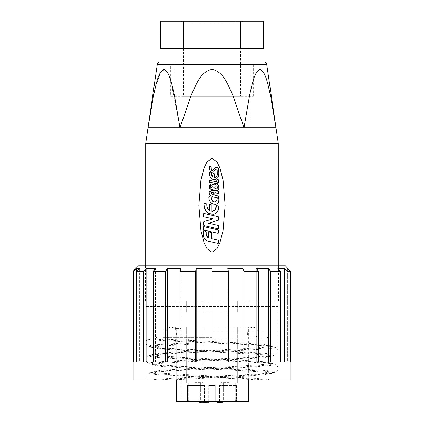 <?xml version="1.0" encoding="UTF-8"?>
<svg xmlns="http://www.w3.org/2000/svg" width="424" height="424" viewBox="0 0 424 424"><rect width="100%" height="100%" fill="white"/><g stroke="black" fill="none" stroke-linecap="round" stroke-linejoin="round"><path stroke-width="0.32" stroke-dasharray="2.12 1.59" d="M146.768 301.151L277.232 301.151L146.768 301.151L146.768 265.816L277.232 265.816L146.768 265.816M277.232 301.151L277.232 265.816M212 301.151L145.411 301.151L212 301.151M212 332.14L270.57 332.14L212 332.14M212 312.022L203.849 312.022L212 312.022M229.289 301.151L220.862 301.151L229.289 301.151M229.289 312.022L220.862 312.022L229.289 312.022M194.711 301.151L203.138 301.151L194.711 301.151M194.711 312.022L203.138 312.022L194.711 312.022M212 339.2L266.495 339.2L212 339.2M212 337.568L163.076 337.568L212 337.568M212 327.243L163.076 327.243L212 327.243M248.692 401.714L176.241 401.714L176.241 328.33L175.308 328.33L176.241 328.33L176.241 379.968M208.894 402.8L199.042 402.8M203.971 401.714L199.042 401.714L205.015 401.714L203.971 401.714L203.971 402.8L208.11 402.8L202.089 402.8L205.015 402.8L205.015 401.714L205.015 402.8L203.971 402.8L203.971 401.714L208.11 401.714L203.971 401.714M229.289 400.081L235.267 400.081L236.894 401.714L221.678 401.714L236.894 401.714L221.678 401.714L236.894 401.714L235.267 400.081L223.305 400.081L221.678 401.714L223.305 400.081L229.289 400.081M194.711 400.081L200.695 400.081L202.322 401.714L187.106 401.714L202.322 401.714L187.106 401.714L202.322 401.714L200.695 400.081L188.733 400.081L187.106 401.714L188.733 400.081L194.711 400.081M208.741 385.405L215.26 385.405L215.26 401.714L208.741 401.714L208.741 385.405L208.741 401.714L204.527 401.714L204.527 385.405L204.527 401.714L236.459 401.714L215.26 401.714L215.26 385.405L215.26 401.714L215.26 385.405L208.741 385.405L215.26 385.405L208.741 385.405L208.741 401.714L208.741 385.405M204.527 385.405L187.541 385.405L187.541 401.714L204.527 401.714L187.541 401.714L187.541 385.405L204.527 385.405M229.289 382.686L220.862 382.686L229.289 382.686M194.711 382.686L203.138 382.686L194.711 382.686M229.289 327.243L220.862 327.243L229.289 327.243M194.711 327.243L203.138 327.243L194.711 327.243M220.353 401.714L217.666 401.714M222.679 401.714L217.454 401.714L222.679 401.714L222.679 402.8L218.795 402.8L218.795 401.714M217.454 401.714L217.565 402.8L222.679 402.8M176.241 401.714L181.287 401.714L176.241 401.714M176.241 328.33L181.287 328.33L176.241 328.33M219.192 401.714L219.192 402.8L217.963 402.8M218.079 401.714L218.079 402.8L219.192 402.8M220.401 401.714L220.401 402.8L218.079 402.8M222.786 401.714L222.786 402.8L222.786 401.714L222.786 402.8L220.401 402.8M221.741 401.714L221.741 402.8L220.369 402.8L220.369 401.714M219.129 401.714L219.129 402.8L220.369 402.8M220.655 401.714L220.655 402.8L219.129 402.8M220.809 401.714L220.655 402.8M220.915 401.714L220.809 402.8M220.236 401.714L220.236 402.8L220.915 402.8M218.71 401.714L218.71 402.8L220.236 402.8M220.316 401.714L220.316 402.8L218.71 402.8M221.847 401.714L221.847 402.8L220.316 402.8M222.892 402.8L221.847 402.8M220.422 401.714L220.422 402.8M220.173 401.714L220.173 402.8L217.56 402.8L221.635 402.8L220.151 402.8L220.151 401.714M218.604 401.714L218.604 402.8M221.635 401.714L221.635 402.8M219.447 401.714L219.447 402.8M218.795 402.8L217.565 402.8M204.342 401.714L204.342 402.8M202.089 401.714L202.089 402.8L202.089 401.714M219.473 401.714L219.473 385.405L236.459 385.405L236.459 401.714L236.459 385.405L219.473 385.405L219.473 401.714M219.473 385.405L220.151 385.405L219.473 385.405M202.593 401.714L205.349 401.714L202.593 401.714L202.593 402.8L202.593 401.714M207.32 401.714L200.621 401.714L207.32 401.714L207.32 402.8L207.32 401.714M201.607 401.714L206.334 401.714L201.607 401.714L201.607 402.8L201.607 401.714M205.349 402.8L205.349 401.714L205.349 402.8L202.593 402.8L205.349 402.8M204.363 402.8L204.363 401.714L204.363 402.8L200.621 402.8L200.621 401.714L200.621 402.8L203.573 402.8L203.573 401.714L203.573 402.8L204.363 402.8M206.334 402.8L206.334 401.714L206.334 402.8L201.607 402.8L206.334 402.8M159.991 61.968L264.009 61.968M278.319 306.584L145.681 306.584L278.319 306.584L278.319 265.816M145.681 306.584L145.681 265.816M173.951 127.2L250.049 127.2L173.951 127.2L173.951 61.968L250.049 61.968L173.951 61.968M250.049 127.2L250.049 61.968M211.269 172.966L211.687 175.679M203.918 203.578L206.795 203.843M206.774 204.49L206.896 205.969M207.474 207.951L208.507 209.774M208.915 196.651L211.311 197.16L211.242 197.997M211.322 198.877L212.493 201.262C214.221 202.402 215.668 202.116 216.828 200.393M206.212 234L206.737 236.216M210.421 187.074L213.118 188.203L213.06 186.772C212.005 185.341 211.126 185.442 210.421 187.074M211.645 192.734L211.502 193.885M145.681 143.508L278.319 143.508M243.816 127.2L232.702 94.875C227.974 85.399 223.861 71.571 211.889 69.382C199.974 71.889 195.968 85.531 191.245 95.002L180.184 127.2L243.816 127.2M275.923 127.2L270.369 94.875C268.005 85.399 265.949 71.571 259.96 69.382C254.008 71.889 251.999 85.531 249.641 95.002L244.107 127.2L275.923 127.2M169.187 75.981L165.212 69.753L160.479 72.387L154.882 89.215L148.077 127.2L179.893 127.2L170.687 80.279M148.077 127.2L179.893 127.2L148.077 127.2M198.861 205.327L200.95 230.688L204.172 242.989L206.986 248.676L212 252.227M225.139 205.333L223.051 179.977L219.828 167.671L217.014 161.984L212 158.433M218.811 169.632L218.848 173.824L217.284 173.564L217.189 169.96L216.643 169.118L215.498 169.362L213.738 171.784L211.719 172.473L210.479 171.715M211.205 167.316L211.269 168.588M211.295 169.128L211.799 170.411L213.044 170.199L214.788 167.989M216.537 167.157L217.761 167.655M218.805 186.587L218.805 188.685C218.593 190.169 217.74 190.827 216.251 190.657L210.702 189.21L209.371 188.277M218.318 182.823L217.109 183.56M216.532 183.603L209.207 182.203L209.493 180.37L215.514 181.631L216.314 181.488M216.781 180.852L216.781 179.84L217.316 179.453L218.524 179.675L218.726 182.05M212.943 177.534L212.943 173.527L214.502 173.771L214.507 177.948L216.648 176.601M217.252 174.206L218.848 174.455M213.389 190.44L218.376 191.394L218.683 193L218.196 193.397L214.814 192.734L214.809 195.22L218.402 195.957L218.736 196.36L218.736 197.568L218.249 197.971L213.399 197.038M212.546 196.805L210.315 195.48M209.445 191.664L211.269 190.641M208.46 213.553L204.813 208.841M209.461 210.866L209.461 204.506M211.926 204.893L211.936 211.523L215.318 209.419M216.298 205.582L218.826 205.979M216.892 212.265L214.003 214.078M212.885 214.327L210.108 214.184M216.897 199.927L216.982 199.052M217.003 198.061L218.879 198.586M217.963 202.911L215.694 204.236M214.814 204.288L213.309 204.077M208.163 237.933L208.497 238.007L208.497 232.352L208.995 231.954L211.364 232.447L211.682 232.845L211.682 238.733L218.275 240.238L218.588 240.636L218.593 243.016L218.095 243.413L206.377 240.742M204.405 238.998L203.202 236.56L203.202 231.144L203.7 230.746M205.9 231.308L206.212 233.958M218.44 220.22L208.518 223.22L218.429 225.478L218.747 225.875L218.747 228.457L218.249 228.854L203.997 225.605L203.361 224.81L203.361 222.558M203.833 221.619L213.129 218.885L203.838 216.77L203.52 216.373L203.52 213.786L203.859 213.389L218.111 216.638L218.747 217.433L218.747 219.277M203.207 227.01L203.706 226.612L218.281 229.93L218.599 230.327L218.583 232.983L218.09 233.311L203.52 229.988L203.202 229.591L203.207 227.01M214.782 187.074L214.782 188.33L216.754 188.961L217.189 188.563L217.162 186.178L215.021 186.311M213.177 194.923L213.182 192.459M290.822 379.968L170.263 379.968L241.558 376.38L263.198 374.938L271.116 373.502L269.102 372.781L263.198 372.065L241.558 370.624L182.442 367.746L160.802 366.31L152.979 365.027L154.898 364.152L160.802 363.432L182.442 361.995L241.558 359.117L263.198 357.681L271.021 356.399L269.102 355.524L263.198 354.803L160.802 349.053L152.979 347.77L154.898 346.896L160.802 346.175L188.373 344.431L186.714 342.931C186.099 342.624 185.723 341.378 185.585 339.2L149.619 339.2L188.373 339.2L188.373 344.431M133.178 271.249L133.613 271.249L133.613 362.032L137.037 362.032L137.037 271.249L143.741 271.249L143.741 362.032L153.424 362.032L153.424 271.249L165.673 271.249L165.673 362.032L179.94 362.032L179.94 271.249L195.612 271.249L195.612 362.032L212 362.032L212 271.249L228.388 271.249L228.388 362.032L244.06 362.032L244.06 271.249L258.327 271.249L258.327 362.032L270.576 362.032L270.576 271.249L280.259 271.249L280.259 362.032L286.963 362.032L286.963 271.249L290.387 271.249L290.387 362.032L290.822 362.032M271.116 373.502L271.116 379.968L270.417 379.968C266.611 378.664 240.291 377.376 212 376.077L160.802 373.2L154.898 372.479L152.979 371.604L160.802 370.322L182.442 368.885L241.558 366.007L263.198 364.571L269.102 363.85L271.021 362.976L263.198 361.693L241.558 360.257L182.442 357.379L160.802 355.937L154.898 355.222L152.979 354.347L160.802 353.065L182.442 351.623L241.558 348.751L263.198 347.309L269.102 346.594L271.021 345.719L263.198 344.431L241.558 342.995L167.305 339.2M271.116 379.968L133.178 379.968M212 265.816L145.411 265.816L212 265.816M138.616 265.816L285.384 265.816M288.103 268.535L287.684 268.535L290.387 271.249M286.963 271.249L284.377 268.535L277.906 268.535L280.259 271.249M270.576 271.249L268.556 268.535L256.732 268.535L258.327 271.249M244.06 271.249L242.952 268.535L227.821 268.535L228.388 271.249M212 271.249L212 362.032L212 268.535L196.179 268.535L195.612 271.249M179.94 271.249L181.048 268.535L167.268 268.535L165.673 271.249M153.424 271.249L155.444 268.535L146.094 268.535L143.741 271.249M137.037 271.249L139.623 268.535L136.316 268.535L133.613 271.249M227.821 362.032L242.952 362.032L227.821 362.032L227.821 268.535L227.821 362.032M244.06 362.032L242.952 362.032L244.06 362.032M256.732 362.032L268.556 362.032L256.732 362.032L256.732 268.535L256.732 362.032M270.576 362.032L268.556 362.032L270.576 362.032M277.906 362.032L284.377 362.032L277.906 362.032L277.906 268.535L277.906 362.032M286.963 362.032L284.377 362.032L286.963 362.032M287.684 362.032L290.387 362.032L287.684 362.032L288.103 362.032L287.684 362.032L287.684 268.535L287.684 362.032M284.377 268.535L284.377 362.032M268.556 268.535L268.556 362.032M242.952 268.535L242.952 362.032M170.263 379.968L147.308 379.968C145.882 378.118 145.464 376.751 146.052 375.881C146.169 374.689 147.34 373.666 149.561 372.818L157.209 371.822L180.364 370.385L243.636 367.507L273.109 365.35L275.266 364.629L274.439 364.19L266.791 363.193L243.636 361.757L180.364 358.879L157.209 357.437L150.891 356.722L148.734 356.001L149.561 355.561L157.209 354.565L180.364 353.123L243.636 350.251L266.791 348.809L273.109 348.093L275.266 347.373L274.439 346.933L266.791 345.936L243.636 344.495L180.364 341.617L157.209 340.181L147.568 339.2C145.194 341.776 144.653 344.463 149.561 346.556L148.734 346.111L150.891 345.396L157.209 344.675L186.714 342.931M271.021 362.976L274.439 364.19C279.633 366.633 279.522 370.189 274.439 372.442L266.791 373.438L243.636 374.88L180.364 377.752L157.209 379.194L150.562 379.968L266.648 379.968L242.369 378.335L181.631 375.457L159.398 374.021L153.329 373.3L151.262 372.585L152.121 372.124L159.398 371.143L181.631 369.707L242.369 366.829L264.603 365.393L270.671 364.672L272.738 363.956L271.879 363.495L264.603 362.515L242.369 361.078L181.631 358.201L159.398 356.764L153.329 356.043L151.262 355.323L152.121 354.867L159.398 353.886L181.631 352.45L242.369 349.572L264.603 348.131L270.671 347.415L272.738 346.694L271.879 346.233L264.603 345.258L242.369 343.816L181.631 340.944L156.339 339.2M196.179 362.032L212 362.032L196.179 362.032L196.179 268.535M181.048 362.032L167.268 362.032L181.048 362.032L181.048 268.535L181.048 362.032M167.268 362.032L165.673 362.032L167.268 362.032L167.268 268.535M155.444 362.032L146.094 362.032L155.444 362.032L155.444 268.535L155.444 362.032M146.094 362.032L143.741 362.032L146.094 362.032L146.094 268.535M136.316 268.535L136.316 362.032L133.613 362.032L139.623 362.032L139.623 268.535L139.623 362.032L137.037 362.032M185.585 339.2L188.373 339.2M180.746 21.2L243.254 21.2A2.719 2.719 0 0 0 240.541 23.919L183.459 23.919L240.541 23.919L240.541 96.216L183.459 96.216L183.459 23.919A2.719 2.719 0 0 0 180.746 21.2L243.254 21.2M170.687 64.686L253.314 64.686L170.687 64.686L170.687 96.216L253.314 96.216L170.687 96.216M253.314 64.686L253.314 96.216M248.962 64.686L175.038 64.686L248.962 64.686L248.962 61.968M248.962 48.378L175.038 48.378L248.962 48.378M175.038 64.686L175.038 61.968M160.357 48.378L183.518 48.378L183.518 21.2L263.643 21.2M160.357 21.2L160.452 48.378M183.459 96.216L240.541 96.216M160.452 21.2L183.518 21.2M240.482 21.2L240.482 48.378L263.548 48.378L263.548 21.2M188.94 21.2L188.94 48.378L235.06 48.378L235.06 21.2M183.518 48.378L188.94 48.378M235.06 48.378L240.482 48.378M157.299 64.294L266.701 64.294M187.726 343.61L159.398 345.353L153.329 346.069L151.262 346.79L152.121 347.251L159.398 348.226L181.631 349.668L242.369 352.54L264.603 353.982L270.671 354.703L272.738 355.418L271.879 355.879L264.603 356.86L242.369 358.296L181.631 361.174L159.398 362.61L153.329 363.331L151.262 364.046L152.121 364.507L159.398 365.488L181.631 366.924L242.369 369.802L264.603 371.239L270.671 371.959L272.738 372.68L271.879 373.136L264.603 374.116L242.369 375.553L181.631 378.431L158.311 379.968M260.384 379.968L157.209 374.699L150.891 373.979L148.734 373.263L152.979 371.604M271.021 373.655L275.266 372.002L273.109 371.281L266.791 370.56L243.636 369.124L180.364 366.246L157.209 364.81L149.561 363.813L148.734 363.373L150.891 362.653L157.209 361.932L180.364 360.495L243.636 357.618L266.791 356.181L274.439 355.185L275.266 354.74L273.109 354.024L243.636 351.867L180.364 348.989L157.209 347.553L149.561 346.556L152.979 347.77M247.335 332.676C247.425 334.425 247.86 337.361 252.768 338.114L171.232 338.114C176.14 337.361 176.575 334.425 176.665 332.676C176.575 330.932 176.14 327.991 171.232 327.243L252.768 327.243C257.681 327.991 258.115 330.932 258.205 332.676C258.115 334.425 257.681 337.361 252.768 338.114L171.232 338.114C166.319 337.361 165.885 334.425 165.795 332.676C165.885 330.932 166.319 327.991 171.232 327.243L252.768 327.243C247.86 327.991 247.425 330.932 247.335 332.676M270.57 301.151L270.57 332.14L266.495 339.2M203.849 301.151L203.849 312.022M220.862 312.022L220.862 301.151L220.862 312.022M186.29 312.022L186.29 301.151L186.29 312.022M163.076 327.243L163.076 337.568L161.449 339.2M248.692 379.968L248.692 327.243M203.849 327.243L203.849 385.405M223.305 382.686L223.305 400.081L223.305 382.686M188.733 382.686L188.733 400.081L188.733 382.686M199.831 402.8L199.831 401.714M220.862 382.686L220.862 327.243L220.862 382.686M186.29 382.686L186.29 327.243L186.29 382.686M153.43 301.151L153.43 332.14L157.505 339.2M220.151 301.151L220.151 312.022M237.71 312.022L237.71 301.151L237.71 312.022M203.138 312.022L203.138 301.151L203.138 312.022M260.924 327.243L260.924 337.568L262.551 339.2M175.308 328.33L175.308 327.243M181.287 328.33L181.287 401.714M220.151 327.243L220.151 385.405M235.267 382.686L235.267 400.081L235.267 382.686M200.695 382.686L200.695 400.081L200.695 382.686M208.11 402.8L208.11 401.714M237.71 382.686L237.71 327.243L237.71 382.686M203.138 382.686L203.138 327.243L203.138 382.686M152.884 301.151L152.884 339.2M152.884 347.611L152.884 354.501M152.884 364.873L152.884 371.758M271.116 356.245L271.116 363.13M145.411 301.151L145.411 265.816M288.103 362.032L288.103 268.954M271.021 345.719L274.439 346.933C279.633 349.371 279.522 352.932 274.439 355.185L271.021 356.399M152.979 354.347L149.561 355.561C144.367 357.999 144.478 361.561 149.561 363.813L152.979 365.027M271.116 301.151L271.116 345.873M278.589 301.151L278.589 265.816"/><path stroke-width="0.64" d="M176.241 379.968L176.241 401.714L248.692 401.714L248.692 379.968M199.042 401.714L199.042 402.8L208.894 402.8L208.894 401.714M217.56 401.714L217.56 402.8L217.666 401.714L220.236 401.714M217.666 402.8L220.353 402.8L220.353 401.714M221.741 402.8L222.786 402.8M222.892 401.714L222.892 402.8L220.353 402.8M217.454 402.8L217.454 401.714L217.454 402.8M266.701 64.294L157.299 64.294A2.719 2.719 0 0 1 159.991 61.968L264.009 61.968A2.719 2.719 0 0 1 266.701 64.294L278.319 143.508L145.681 143.508L145.681 265.816M212 158.433L217.056 162.048L219.865 167.766L223.072 180.078L225.139 205.333L223.051 230.688L219.828 242.989L217.014 248.676L212 252.227L206.944 248.612L204.135 242.894L200.928 230.587L198.861 205.327L200.95 179.972L204.172 167.671L206.986 161.984L212 158.433L206.944 162.048L204.135 167.766L200.928 180.073L198.861 205.327M278.319 265.816L278.319 143.508M244.107 127.2L249.667 94.875C252.031 85.399 254.087 71.571 260.076 69.382C266.028 71.889 268.037 85.531 270.395 95.002L275.923 127.2L244.107 127.2M148.077 127.2L153.631 94.875C155.995 85.399 158.051 71.571 164.04 69.382C169.992 71.889 172.001 85.531 174.359 95.002L179.893 127.2L148.077 127.2M180.184 127.2L191.298 94.875C196.026 85.399 200.139 71.571 212.111 69.382C224.026 71.889 228.032 85.531 232.755 95.002L243.816 127.2L180.184 127.2M157.299 64.294L145.681 143.508M209.371 188.277L208.974 186.746L212.959 184.09M208.963 186.973L208.974 186.746C209.907 183.746 211.645 183.168 214.184 185.023C216.5 183.242 218.042 183.767 218.805 186.587L218.805 188.685C218.593 190.169 217.74 190.827 216.251 190.657L210.702 189.21L208.963 186.973M211.687 175.679L212.943 177.534L211.269 172.966L209.461 172.679L211.269 172.966M209.429 173.374L209.461 172.679L209.429 173.374C209.488 175.774 210.447 177.73 212.318 179.23C210.447 177.73 209.488 175.774 209.429 173.374M210.315 195.48L209.08 193.068L209.445 191.664L213.389 190.44L218.376 191.394L218.683 193L218.196 193.397L214.814 192.734L214.809 195.22L218.402 195.957L218.736 197.568L218.249 197.971L212.546 196.805M213.399 197.038L209.7 194.844L209.08 193.068L209.445 191.664M210.108 214.184L208.46 213.553C205.508 211.194 203.986 208.115 203.896 204.31L204.813 208.841M208.507 209.774L209.461 210.866C207.707 209.106 206.811 206.981 206.774 204.49L206.795 203.843L206.774 204.49M206.896 205.969L207.474 207.951M208.847 197.605L208.953 196.413L208.847 197.605C208.963 200.441 210.256 202.534 212.737 203.886C210.256 202.534 208.963 200.441 208.847 197.605M216.982 199.052L216.828 200.393C215.673 202.11 214.226 202.402 212.493 201.262L211.242 197.997L211.322 198.877M206.737 236.216L208.163 237.933L206.212 234M210.421 187.138L213.118 188.203L213.06 186.772C212.005 185.341 211.126 185.442 210.421 187.074M211.502 193.885L211.327 193.381L211.502 193.885L213.177 194.923L211.502 193.885M170.687 80.279L169.187 75.981M212 252.227L217.056 248.612L219.865 242.894L223.072 230.587L225.139 205.333M215.874 169.086L216.346 169.033M215.498 169.362L213.738 171.784L211.719 172.473L210.479 171.715L209.71 169.876L209.477 166.203L211.157 166.431L211.205 167.316M211.269 168.588L211.322 169.409M211.544 170.051L212.016 170.522M212.747 170.459L214.788 167.989L216.971 167.247M214.788 167.989L216.537 167.157L217.761 167.655L218.636 168.927L218.848 173.824L217.284 173.564L217.189 169.96L216.643 169.118M217.162 179.432L218.726 179.903L218.726 182.05L218.318 182.823M217.109 183.56L209.387 182.431L209.207 180.603L209.493 180.37L215.514 181.631L216.781 180.852L216.781 179.84L217.316 179.453M216.314 181.488L216.781 180.852M218.609 176.84L215.805 179.559L212.318 179.23L215.805 179.559L218.609 176.84L218.848 174.455L218.609 176.84M216.648 176.601L217.252 174.206L218.848 174.455M211.269 190.641L213.389 190.44M218.402 195.957L218.736 196.36L218.402 195.957M209.461 210.866L209.461 204.506L211.926 204.893L211.936 211.523C214.968 210.696 216.426 208.719 216.298 205.582L218.826 205.979L218.445 209.769L216.892 212.265M215.318 209.419L216.298 205.582M218.826 205.979L218.445 209.769C217.634 211.883 216.15 213.32 214.003 214.078L212.885 214.327M208.953 196.413L211.311 197.16L211.242 197.997L211.285 197.33M216.828 200.393L216.897 199.927M217.003 198.061L218.879 198.586L218.789 201.358L217.963 202.911M218.879 198.586L218.789 201.358C218.302 202.9 217.274 203.859 215.694 204.236L214.814 204.288M213.309 204.077L215.694 204.236M208.163 237.933L208.497 238.007L208.163 237.933L208.497 238.007L208.497 232.352L208.995 231.954L211.364 232.447L211.682 232.845L211.682 238.733L218.275 240.238L218.588 240.636L218.593 243.016L218.095 243.413L206.377 240.742L204.405 238.998M218.275 240.238L218.588 240.636L218.275 240.238M206.377 240.742L203.202 236.56L203.202 231.144L203.7 230.746L203.202 231.144L203.7 230.746L205.9 231.308M218.71 217.199L218.44 220.22L208.518 223.22L218.429 225.478L218.747 225.875L218.747 228.457L218.249 228.854L203.785 225.526M218.429 225.478L218.747 225.875L218.429 225.478M203.393 225.043L203.361 222.558L203.833 221.619L213.129 218.885L203.838 216.77L203.52 216.373L203.52 213.786L203.859 213.389L218.323 216.717M203.838 216.77L203.52 216.373L203.838 216.77M203.52 213.786L203.859 213.389L203.52 213.786M203.207 227.01L203.706 226.612L218.281 229.93L218.599 230.327L218.583 232.983L218.09 233.311L203.52 229.988L203.202 229.591L203.207 227.01L203.706 226.612M218.281 229.93L218.599 230.327L218.281 229.93M203.52 229.988L203.202 229.591L203.52 229.988M217.761 167.655L218.848 169.854M213.044 170.199L211.799 170.411L211.295 169.128L211.157 166.431L209.477 166.203L209.71 169.876L210.479 171.715M214.184 185.023C216.5 183.242 218.042 183.767 218.805 186.587M218.726 182.05L216.532 183.603M209.207 180.603L209.493 180.37M217.252 174.206C217.332 176.183 216.415 177.428 214.507 177.948L214.502 173.771L212.943 173.527L212.943 177.534M218.376 191.394L218.683 191.786M206.795 203.843L203.928 203.393M214.003 214.078L208.46 213.553M209.461 204.506L211.926 204.893M206.212 233.958L206.212 232.129L205.137 230.916L203.7 230.746M211.364 232.447L211.682 232.845M218.747 219.277L218.44 220.22M218.111 216.638L218.747 217.433M203.361 222.558L203.833 221.619M203.997 225.605L203.361 224.81M214.782 188.33L214.782 187.074C215.169 185.701 215.964 185.399 217.162 186.178L217.327 187.737L216.754 188.961L214.782 188.33M213.182 192.459L211.645 192.734L211.327 193.381L211.645 192.734L213.182 192.459L213.177 194.923M215.021 186.311L214.782 187.074M217.189 188.563L216.754 188.961L217.215 188.399M212 271.249L212 362.032L195.612 362.032L195.612 271.249L179.94 271.249L179.94 362.032L165.673 362.032L165.673 271.249L153.424 271.249L153.424 362.032L143.741 362.032L143.741 271.249L137.037 271.249L137.037 362.032L133.613 362.032L133.613 271.249L133.178 271.249L133.178 379.968L290.822 379.968L290.822 362.032L290.387 362.032L290.387 271.249L286.963 271.249L286.963 362.032L280.259 362.032L280.259 271.249L270.576 271.249L270.576 362.032L258.327 362.032L258.327 271.249L244.06 271.249L244.06 362.032L228.388 362.032L228.388 271.249L212 271.249L212 268.535L196.179 268.535L196.179 362.032M290.387 271.249L285.384 265.816L138.616 265.816L133.178 271.249M133.613 271.249L136.316 268.535L139.623 268.535L137.037 271.249M143.741 271.249L146.094 268.535L155.444 268.535L153.424 271.249M165.673 271.249L167.268 268.535L181.048 268.535L179.94 271.249M195.612 271.249L196.179 268.535M228.388 271.249L227.821 268.535L242.952 268.535L244.06 271.249M258.327 271.249L256.732 268.535L268.556 268.535L270.576 271.249M280.259 271.249L277.906 268.535L284.377 268.535L286.963 271.249M242.952 362.032L242.952 268.535M268.556 362.032L268.556 268.535M284.377 362.032L284.377 268.535M266.648 379.968L270.417 379.968M136.316 268.535L136.316 362.032L137.037 362.032M146.094 268.535L146.094 362.032M167.268 268.535L167.268 362.032M248.962 61.968L248.962 48.378M175.038 61.968L175.038 48.378M160.452 48.378L160.357 21.2L183.518 21.2L183.518 48.378L160.452 48.378L160.452 21.2M263.548 21.2L263.548 48.378L263.643 21.2L183.518 21.2M235.06 21.2L235.06 48.378L188.94 48.378L188.94 21.2M263.548 48.378L240.482 48.378L240.482 21.2M240.482 48.378L235.06 48.378M188.94 48.378L183.518 48.378M288.103 268.954L288.103 268.535"/></g></svg>
